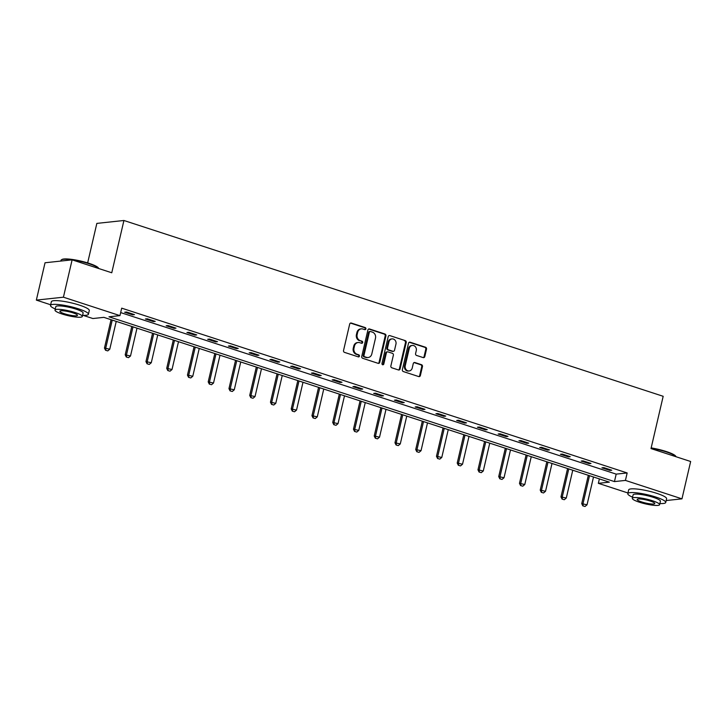 <?xml version="1.0" encoding="UTF-8"?>
<svg xmlns="http://www.w3.org/2000/svg" width="727" height="727" viewBox="0 0 727 727"><rect width="100%" height="100%" fill="white"/><g stroke="black" fill="none" stroke-linecap="round" stroke-linejoin="round"><path stroke-width="1.09" d="M365.881 328.895A1.072 0.945 83.9 0 0 365.208 327.568L351.332 323.052A1.527 1.345 83.9 0 0 349.687 324.088L343.544 350.487A1.527 1.345 83.9 0 0 344.507 352.377L358.384 356.893A1.072 0.945 83.9 0 0 358.856 354.849L357.066 354.258A4.889 4.307 83.9 0 1 353.976 348.206L354.485 346.007A4.889 4.307 83.9 0 1 358.147 342.508A4.889 4.307 83.9 0 1 359.756 342.681L361.555 343.262A1.072 0.945 83.9 0 0 362.037 341.208L360.238 340.627A4.889 4.307 83.9 0 1 357.148 334.565L357.666 332.366A4.889 4.307 83.9 0 1 361.319 328.868A4.889 4.307 83.9 0 1 362.937 329.04L364.727 329.622A1.072 0.945 83.9 0 0 365.881 328.895M364.709 329.622A1.072 0.945 83.9 0 0 364.472 327.65L350.605 323.124A1.527 1.345 83.9 0 0 350.469 323.097M358.356 356.893A1.072 0.945 83.9 0 0 358.129 354.921L356.33 354.34L357.066 354.258M361.537 343.253A1.072 0.945 83.9 0 0 361.301 341.29L360.238 340.627M423.15 357.584A1.527 1.345 83.9 0 0 424.804 356.548L426.522 349.142A1.527 1.345 83.9 0 0 425.559 347.252L410.155 342.226A1.527 1.345 83.9 0 0 408.51 343.262L402.367 369.661A1.527 1.345 83.9 0 0 403.331 371.552L418.734 376.577A1.527 1.345 83.9 0 0 420.379 375.532L422.46 366.59A1.527 1.345 83.9 0 0 421.496 364.7L414.908 362.546A1.527 1.345 83.9 0 0 413.263 363.591L412.227 368.026A4.089 3.608 83.9 0 1 409.174 370.952A4.089 3.608 83.9 0 1 405.239 365.745L409.283 348.369A4.089 3.608 83.9 0 1 412.336 345.443A4.089 3.608 83.9 0 1 416.271 350.65L415.599 353.54A1.527 1.345 83.9 0 0 416.562 355.439L423.15 357.584M50.654 304.767L36.35 300.106L45.038 262.765L72.118 259.848L111.758 272.77L123.926 220.49L663.178 396.297L651.01 448.577L690.65 461.5L681.962 498.849L666.168 500.539M72.118 259.848L63.422 297.198L119.955 315.627L108.977 316.808L614.451 481.592L625.429 480.411L681.962 498.849M120.664 312.583L616.187 474.122L627.165 472.95L121.7 308.157L119.955 315.627M627.165 472.95L625.429 480.411M385.919 335.901A1.527 1.345 83.9 0 0 384.956 334.011L369.543 328.986A1.527 1.345 83.9 0 0 367.898 330.031L361.755 356.421A1.527 1.345 83.9 0 0 362.728 358.311L378.131 363.336A1.527 1.345 83.9 0 0 379.776 362.291L385.919 335.901L385.183 335.983A1.527 1.345 83.9 0 0 384.219 334.093L368.816 329.067A1.527 1.345 83.9 0 0 368.68 329.031M389.854 335.61L405.257 340.627A1.527 1.345 83.9 0 1 406.22 342.526L400.077 368.916A1.527 1.345 83.9 0 1 398.432 369.952L391.835 367.807A1.527 1.345 83.9 0 1 390.872 365.917L393.362 355.212A1.527 1.345 83.9 0 0 392.398 353.322L388.027 351.895A1.527 1.345 83.9 0 0 386.382 352.931L383.783 364.073A1.072 0.945 83.9 0 1 381.957 363.482L388.2 336.646A1.527 1.345 83.9 0 1 389.854 335.61L405.257 340.627M123.926 220.49L96.845 223.398L87.649 262.91M124.671 312.219L132.65 314.818L134.477 314.627L126.498 312.019L124.671 312.219M145.418 318.98L153.406 321.588L155.233 321.389L147.254 318.789L145.418 318.98M166.174 325.751L174.153 328.35L175.979 328.159L168.001 325.551L166.174 325.751M186.921 332.512L194.909 335.12L196.735 334.92L188.756 332.321L186.921 332.512M207.677 339.282L215.655 341.881L217.482 341.681L209.503 339.082L207.677 339.282M228.423 346.043L236.402 348.642L238.238 348.451L230.25 345.852L228.423 346.043M249.179 352.813L257.158 355.412L258.985 355.212L251.006 352.613L249.179 352.813M269.926 359.574L277.905 362.173L279.741 361.982L271.753 359.374L269.926 359.574M290.682 366.335L298.661 368.943L300.487 368.743L292.508 366.144L290.682 366.335M311.429 373.105L319.407 375.705L321.243 375.514L313.255 372.906L311.429 373.105M332.175 379.867L340.163 382.475L341.99 382.275L334.011 379.676L332.175 379.867M352.931 386.637L360.91 389.236L362.737 389.036L354.758 386.437L352.931 386.637M373.678 393.398L381.666 396.006L383.492 395.806L375.514 393.207L373.678 393.398M394.434 400.168L402.413 402.767L404.239 402.567L396.26 399.968L394.434 400.168M415.181 406.929L423.159 409.528L424.995 409.337L417.007 406.729L415.181 406.929M435.936 413.69L443.915 416.298L445.742 416.098L437.763 413.499L435.936 413.69M456.683 420.46L464.662 423.059L466.498 422.869L458.51 420.261L456.683 420.46M477.439 427.222L485.418 429.83L487.244 429.63L479.266 427.031L477.439 427.222M498.186 433.992L506.165 436.591L508 436.391L500.012 433.792L498.186 433.992M518.933 440.753L526.921 443.361L528.747 443.161L520.768 440.562L518.933 440.753M539.688 447.523L547.667 450.122L549.494 449.922L541.515 447.323L539.688 447.523M560.435 454.284L568.423 456.883L570.25 456.692L562.271 454.084L560.435 454.284M581.191 461.045L589.17 463.653L590.996 463.453L583.018 460.854L581.191 461.045M601.938 467.815L609.917 470.414L611.752 470.224L603.773 467.615L601.938 467.815M36.35 300.106L63.422 297.198M627.955 492.979L598.348 483.328L609.326 482.146L103.861 317.354L92.883 318.535L83.087 315.345M599.384 478.902L598.348 483.328M616.187 474.122L614.451 481.592M132.65 314.818L132.823 314.082M153.406 321.588L153.579 320.852M174.153 328.35L174.326 327.613M194.909 335.12L195.072 334.384M215.655 341.881L215.828 341.145M236.402 348.642L236.575 347.906M257.158 355.412L257.331 354.676M277.905 362.173L278.077 361.437M298.661 368.943L298.833 368.207M319.407 375.705L319.58 374.968M340.163 382.475L340.336 381.739M360.91 389.236L361.083 388.5M381.666 396.006L381.829 395.261M402.413 402.767L402.585 402.031M423.159 409.528L423.332 408.792M443.915 416.298L444.088 415.562M464.662 423.059L464.835 422.323M485.418 429.83L485.591 429.094M506.165 436.591L506.337 435.855M526.921 443.361L527.093 442.616M547.667 450.122L547.84 449.386M568.423 456.883L568.587 456.147M589.17 463.653L589.343 462.917M609.917 470.414L610.089 469.678M361.319 328.868L360.583 328.949A4.889 4.307 83.9 0 0 356.93 332.448L357.666 332.366M359.502 340.699A4.889 4.307 83.9 0 1 356.421 334.647L356.93 332.448M358.147 342.508L357.411 342.581A4.889 4.307 83.9 0 0 353.758 346.088L354.485 346.007M356.33 354.34A4.889 4.307 83.9 0 1 353.249 348.288L353.758 346.088M378.258 363.373A1.527 1.345 83.9 0 0 379.049 362.373L385.183 335.983M370.506 331.512A1.072 0.945 83.9 0 0 369.352 332.239L363.963 355.403A1.072 0.945 83.9 0 0 364.636 356.73L366.526 357.348A4.889 4.307 83.9 0 0 368.144 357.52A4.889 4.307 83.9 0 0 371.797 354.013L375.486 338.182A4.889 4.307 83.9 0 0 372.397 332.13L370.506 331.512M370.152 331.476L369.425 331.548A1.072 0.945 83.9 0 0 368.625 332.312L369.352 332.239M368.144 357.52L367.417 357.593A4.889 4.307 83.9 0 1 365.799 357.42L363.909 356.812A1.072 0.945 83.9 0 1 363.227 355.485L368.625 332.312M398.569 369.988A1.527 1.345 83.9 0 0 399.35 368.989L405.493 342.599A1.527 1.345 83.9 0 0 404.521 340.709M387.518 351.841L386.791 351.913A1.527 1.345 83.9 0 0 385.646 353.013L383.056 364.154L383.783 364.073M382.611 364.8A1.072 0.945 83.9 0 0 383.056 364.154M395.951 344.098A4.089 3.608 83.9 0 0 392.017 338.9A4.089 3.608 83.9 0 0 388.963 341.826L387.536 347.951A1.527 1.345 83.9 0 0 388.509 349.841L392.88 351.268A1.527 1.345 83.9 0 0 394.525 350.223L395.951 344.098M392.017 338.9L391.29 338.973A4.089 3.608 83.9 0 0 388.236 341.908L388.963 341.826M393.38 351.323L392.653 351.395A1.527 1.345 83.9 0 1 392.144 351.341L387.773 349.914A1.527 1.345 83.9 0 1 386.809 348.024L388.236 341.908M412.336 345.443L411.609 345.525A4.089 3.608 83.9 0 0 408.556 348.451L409.283 348.369M409.174 370.952L408.438 371.034A4.089 3.608 83.9 0 1 404.512 365.826L408.556 348.451M418.87 376.613A1.527 1.345 83.9 0 0 419.652 375.614L421.733 366.672A1.527 1.345 83.9 0 0 420.769 364.772L414.172 362.628A1.527 1.345 83.9 0 0 414.045 362.591M423.287 357.62A1.527 1.345 83.9 0 0 424.068 356.621L425.795 349.224A1.527 1.345 83.9 0 0 424.832 347.324L409.419 342.308A1.527 1.345 83.9 0 0 409.292 342.272M111.058 319.698L104.461 348.06L109.768 349.214L116.238 321.389M105.551 350.269L107.769 350.896L105.551 350.269L104.461 348.06M112.249 320.089L105.778 347.915L105.769 350.241M109.768 349.214L107.769 350.896M61.431 259.812L61.986 259.484A19.002 3.308 13.1 0 1 88.994 263.328A19.002 3.308 13.1 0 1 98.409 267.963L98.763 268.499A19.465 3.39 -166.9 0 0 89.112 263.756A19.465 3.39 -166.9 0 0 61.431 259.812A19.465 3.39 -166.9 0 0 60.995 260.33L60.832 261.066M82.578 315.318A19.465 3.39 -166.9 0 0 88.421 314.264A19.465 3.39 -166.9 0 0 78.607 308.866A19.465 3.39 -166.9 0 0 50.499 305.44A19.465 3.39 -166.9 0 0 55.279 308.966M88.421 314.264L89.294 310.529A19.465 3.39 -166.9 0 0 79.479 305.14A19.465 3.39 -166.9 0 0 51.372 301.705L50.499 305.44M55.007 310.111L55.806 306.676A14.013 2.435 13.1 0 1 76.044 309.148A14.013 2.435 13.1 0 1 83.114 313.028L82.315 316.463A14.013 2.435 -166.9 0 0 75.244 312.583A14.013 2.435 -166.9 0 0 55.007 310.111A14.013 2.435 -166.9 0 0 62.077 314A14.013 2.435 -166.9 0 0 82.315 316.463M64.421 313.746A9.033 1.572 -166.9 0 0 77.462 315.336A9.033 1.572 -166.9 0 0 72.909 312.837A9.033 1.572 -166.9 0 0 59.868 311.238A9.033 1.572 -166.9 0 0 64.421 313.746M651.165 447.905A19.002 3.308 13.1 0 1 666.295 451.54A19.002 3.308 13.1 0 1 675.71 456.165L676.055 456.71A19.465 3.39 -166.9 0 0 666.405 451.967A19.465 3.39 -166.9 0 0 651.083 448.268M659.88 503.529A19.465 3.39 -166.9 0 0 665.723 502.475A19.465 3.39 -166.9 0 0 655.908 497.077A19.465 3.39 -166.9 0 0 627.801 493.651A19.465 3.39 -166.9 0 0 632.572 497.168M665.723 502.475L666.595 498.74A19.465 3.39 -166.9 0 0 656.781 493.342A19.465 3.39 -166.9 0 0 628.664 489.916L627.801 493.651M632.308 498.322L633.108 494.887A14.013 2.435 13.1 0 1 653.346 497.35A14.013 2.435 13.1 0 1 660.416 501.239L659.616 504.674A14.013 2.435 -166.9 0 0 652.546 500.785A14.013 2.435 -166.9 0 0 632.308 498.322A14.013 2.435 -166.9 0 0 639.378 502.203A14.013 2.435 -166.9 0 0 659.616 504.674M641.714 501.948A9.033 1.572 -166.9 0 0 654.763 503.547A9.033 1.572 -166.9 0 0 650.202 501.039A9.033 1.572 -166.9 0 0 637.161 499.449A9.033 1.572 -166.9 0 0 641.714 501.948M131.805 326.468L125.208 354.821L130.515 355.985L136.994 328.159M126.307 357.03L128.515 357.657L126.307 357.03L125.208 354.821M133.005 326.859L126.525 354.676L126.525 357.002M130.515 355.985L128.515 357.657M152.561 333.23L145.963 361.583L151.271 362.746L157.741 334.92M147.054 363.791L149.271 364.418L147.054 363.791L145.963 361.583M153.751 333.62L147.281 361.446L147.272 363.773M151.271 362.746L149.271 364.418M173.308 340L166.71 368.353L172.017 369.507L178.497 341.69M167.81 370.561L170.018 371.188L167.81 370.561L166.71 368.353M174.498 340.39L168.028 368.207L168.028 370.534M172.017 369.507L170.018 371.188M194.064 346.761L187.466 375.114L192.773 376.277L199.243 348.451M188.557 377.322L190.774 377.949L188.557 377.322L187.466 375.114M195.254 347.152L188.775 374.978L188.775 377.304M192.773 376.277L190.774 377.949M214.81 353.531L208.213 381.884L213.52 383.038L219.999 355.221M209.303 384.092L211.521 384.719L209.303 384.092L208.213 381.884M216.001 353.913L209.53 381.739L209.53 384.065M213.52 383.038L211.521 384.719M235.557 360.292L228.96 388.645L234.267 389.808L240.746 361.982M230.059 390.853L232.276 391.48L230.059 390.853L228.96 388.645M236.757 360.683L230.277 388.509L230.277 390.835M234.267 389.808L232.276 391.48M256.313 367.062L249.715 395.415L255.023 396.569L261.493 368.743M250.806 397.624L253.023 398.251L250.806 397.624L249.715 395.415M257.503 367.444L251.033 395.27L251.024 397.596M255.023 396.569L253.023 398.251M277.06 373.823L270.462 402.176L275.769 403.34L282.249 375.514M271.562 404.385L273.77 405.012L271.562 404.385L270.462 402.176M278.259 374.214L271.78 402.031L271.78 404.357M275.769 403.34L273.77 405.012M297.816 380.584L291.218 408.938L296.525 410.101L302.995 382.275M292.309 411.146L294.526 411.773L292.309 411.146L291.218 408.938M299.006 380.975L292.536 408.801L292.527 411.128M296.525 410.101L294.526 411.773M318.562 387.355L311.965 415.708L317.272 416.862L323.751 389.045M313.064 417.916L315.273 418.543L313.064 417.916L311.965 415.708M319.762 387.745L313.282 415.562L313.282 417.889M317.272 416.862L315.273 418.543M339.318 394.116L332.721 422.469L338.028 423.632L344.498 395.806M333.811 424.677L336.028 425.304L333.811 424.677L332.721 422.469M340.509 394.507L334.038 422.332L334.029 424.659M338.028 423.632L336.028 425.304M360.065 400.886L353.467 429.239L358.774 430.393L365.254 402.576M354.567 431.447L356.775 432.074L354.567 431.447L353.467 429.239M361.264 401.268L354.785 429.094L354.785 431.42M358.774 430.393L356.775 432.074M380.821 407.647L374.223 436L379.53 437.163L386.001 409.337M375.314 438.208L377.531 438.835L375.314 438.208L374.223 436M382.011 408.038L375.532 435.864L375.532 438.19M379.53 437.163L377.531 438.835M401.568 414.417L394.97 442.77L400.277 443.924L406.757 416.108M396.061 444.979L398.278 445.606L396.061 444.979L394.97 442.77M402.758 414.799L396.288 442.625L396.288 444.951M400.277 443.924L398.278 445.606M422.323 421.178L415.717 449.531L421.033 450.695L427.503 422.869M416.816 451.74L419.034 452.367L416.816 451.74L415.717 449.531M423.514 421.569L417.034 449.386L417.034 451.712M421.033 450.695L419.034 452.367M443.07 427.939L436.473 456.292L441.78 457.456L448.25 429.63M437.563 458.501L439.78 459.128L437.563 458.501L436.473 456.292M444.261 428.33L437.79 456.156L437.781 458.483M441.78 457.456L439.78 459.128M463.817 434.71L457.219 463.063L462.526 464.217L469.006 436.4M458.319 465.271L460.536 465.898L458.319 465.271L457.219 463.063M465.016 435.1L458.537 462.917L458.537 465.244M462.526 464.217L460.536 465.898M484.573 441.471L477.975 469.824L483.282 470.987L489.753 443.161M479.066 472.032L481.283 472.659L479.066 472.032L477.975 469.824M485.763 441.862L479.293 469.687L479.284 472.014M483.282 470.987L481.283 472.659M505.32 448.241L498.722 476.594L504.029 477.748L510.508 449.931M499.822 478.802L502.03 479.429L499.822 478.802L498.722 476.594M506.519 448.623L500.04 476.449L500.04 478.775M504.029 477.748L502.03 479.429M526.075 455.002L519.478 483.355L524.785 484.518L531.255 456.692M520.568 485.563L522.786 486.19L520.568 485.563L519.478 483.355M527.266 455.393L520.796 483.219L520.786 485.545M524.785 484.518L522.786 486.19M546.822 461.772L540.225 490.125L545.532 491.279L552.011 463.462M541.324 492.333L543.532 492.961L541.324 492.333L540.225 490.125M548.022 462.154L541.542 489.98L541.542 492.306M545.532 491.279L543.532 492.961M567.578 468.533L560.98 496.886L566.288 498.05L572.758 470.224M562.071 499.095L564.288 499.722L562.071 499.095L560.98 496.886M568.768 468.924L562.298 496.741L562.289 499.067M566.288 498.05L564.288 499.722M588.325 475.294L581.727 503.647L587.034 504.811L593.514 476.985M582.818 505.856L585.035 506.483L582.818 505.856L581.727 503.647M589.515 475.685L583.045 503.511L583.045 505.838M587.034 504.811L585.035 506.483M364.472 327.65L365.208 327.568M358.129 354.921L358.856 354.849M361.301 341.29L362.037 341.208M356.421 334.647L357.148 334.565M353.249 348.288L353.976 348.206M350.605 323.124L351.332 323.052M379.049 362.373L379.776 362.291M368.816 329.067L369.543 328.986M384.219 334.093L384.956 334.011M363.227 355.485L363.963 355.403M363.909 356.812L364.636 356.73M365.799 357.42L366.526 357.348M405.493 342.599L406.22 342.526M399.35 368.989L400.077 368.916M385.646 353.013L386.382 352.931M386.809 348.024L387.536 347.951M387.773 349.914L388.509 349.841M392.144 351.341L392.88 351.268M404.512 365.826L405.239 365.745M414.172 362.628L414.908 362.546M420.769 364.772L421.496 364.7M421.733 366.672L422.46 366.59M419.652 375.614L420.379 375.532M409.419 342.308L410.155 342.226M424.832 347.324L425.559 347.252M425.795 349.224L426.522 349.142M424.068 356.621L424.804 356.548"/></g></svg>
